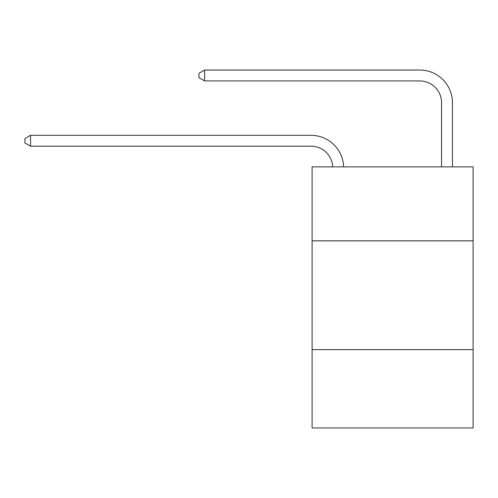 <?xml version="1.0" encoding="UTF-8"?>
<svg xmlns="http://www.w3.org/2000/svg" width="498" height="498" viewBox="0 0 498 498"><rect width="100%" height="100%" fill="white"/><g stroke="black" fill="none" stroke-linecap="round" stroke-linejoin="round"><path stroke-width="0.75" d="M473.1 240.839L473.1 166.867L312.097 166.867L312.097 240.839L473.1 240.839L473.1 427.956L312.097 427.956L312.097 240.839M473.1 349.627L312.097 349.627M332.739 166.867A21.756 21.756 0 0 0 311.007 146.194A21.756 21.756 0 0 1 332.739 166.867A21.756 21.756 0 0 0 311.007 146.194A21.756 21.756 0 0 1 332.739 166.867A21.756 21.756 0 0 0 311.007 146.194A21.756 21.756 0 0 1 332.739 166.867A21.756 21.756 0 0 0 311.007 146.194A21.756 21.756 0 0 1 332.739 166.867A21.756 21.756 -39.6 0 0 311.007 146.194L30.559 146.194L24.9 142.932L24.9 138.581L30.559 135.319L311.007 135.319A32.638 32.638 0 0 1 343.626 166.867M441.552 166.867L441.552 102.681A21.756 21.756 0 0 0 419.795 80.925L204.616 80.925L198.957 77.663L198.957 73.312L204.616 70.044L419.795 70.044A32.638 32.638 0 0 1 452.433 102.681L452.433 166.867M30.559 135.319L311.007 135.319L30.559 135.319L311.007 135.319L30.559 135.319L311.007 135.319L30.559 135.319L311.007 135.319L30.559 135.319L30.559 146.194M441.552 102.681A21.756 21.756 0 0 0 419.795 80.925A21.756 21.756 0 0 1 441.552 102.681A21.756 21.756 0 0 0 419.795 80.925A21.756 21.756 0 0 1 441.552 102.681A21.756 21.756 0 0 0 419.795 80.925A21.756 21.756 0 0 1 441.552 102.681A21.756 21.756 0 0 0 419.795 80.925A21.756 21.756 0 0 1 441.552 102.681M204.616 70.044L419.795 70.044L204.616 70.044L419.795 70.044L204.616 70.044L419.795 70.044L204.616 70.044L419.795 70.044L204.616 70.044L204.616 80.925"/></g></svg>
